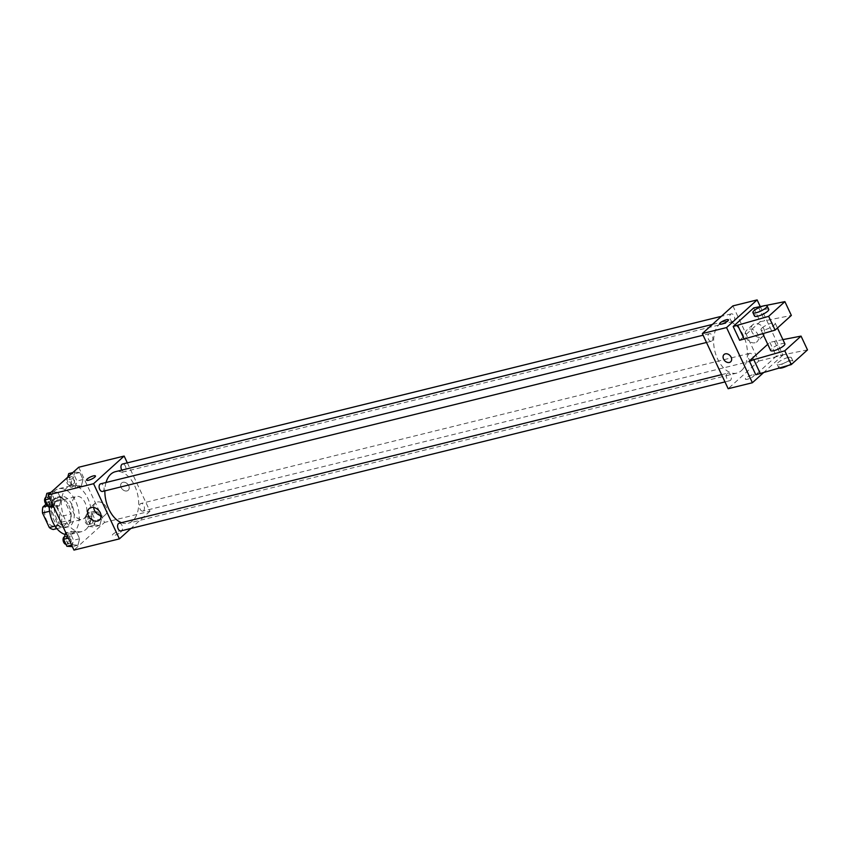 <?xml version="1.0" encoding="UTF-8"?>
<svg xmlns="http://www.w3.org/2000/svg" width="850" height="850" viewBox="0 0 850 850"><rect width="100%" height="100%" fill="white"/><g stroke="black" fill="none" stroke-linecap="round" stroke-linejoin="round"><path stroke-width="0.64" stroke-dasharray="4.25 3.19" d="M84.214 518.266A11.783 7.161 76.1 0 0 85.797 504.433A11.783 7.161 76.1 0 0 76.543 496.485A11.783 7.161 76.1 0 0 72.409 509.639A11.783 7.161 76.1 0 0 82.195 519.371A11.783 7.161 76.1 0 0 84.214 518.266M56.95 524.992A11.783 7.161 76.1 0 0 58.533 511.147A11.783 7.161 76.1 0 0 49.289 503.2A11.783 7.161 76.1 0 0 45.156 516.364A11.783 7.161 76.1 0 0 54.931 526.086A11.783 7.161 76.1 0 0 56.95 524.992M46.081 504.156L50.883 499.8A15.215 9.244 76.1 0 1 54.921 501.776L61.721 516.279A15.215 9.244 76.1 0 1 61.381 522.208L53.338 529.497M54.921 501.776L64.005 499.534L70.805 514.048L61.721 516.279M61.381 522.208L70.465 519.966L62.422 527.255L56.876 528.615M70.465 519.966A15.215 9.244 76.1 0 0 70.805 514.048M64.005 499.534A15.215 9.244 76.1 0 0 59.968 497.558L50.883 499.8M62.422 527.255A15.215 9.244 76.1 0 1 58.384 525.279L51.584 510.776A15.215 9.244 76.1 0 1 51.924 504.847L59.968 497.558M68.839 505.495A15.714 9.552 -103.9 0 1 64.961 527.659A15.714 9.552 -103.9 0 1 51.924 514.696A15.714 9.552 -103.9 0 1 57.428 497.154A15.714 9.552 -103.9 0 1 68.839 505.495M71.868 504.741A15.714 9.552 76.1 0 0 60.467 496.4A15.714 9.552 76.1 0 0 54.953 513.952A15.714 9.552 76.1 0 0 67.989 526.915A15.714 9.552 76.1 0 0 70.688 525.449A15.714 9.552 76.1 0 0 71.868 504.741M51.584 510.776L49.576 511.264M58.384 525.279L55.027 526.108M51.924 504.847L47.919 505.824M64.908 534.384A23.566 14.333 76.1 0 0 69.87 534.544A23.566 14.333 76.1 0 0 73.918 532.344A23.566 14.333 76.1 0 0 77.074 504.666A23.566 14.333 76.1 0 0 58.576 488.771A23.566 14.333 76.1 0 0 49.215 506.919M86.031 529.359A23.566 14.333 76.1 0 0 89.186 501.681A23.566 14.333 76.1 0 0 70.699 485.786A23.566 14.333 76.1 0 0 62.432 512.104A23.566 14.333 76.1 0 0 81.983 531.558A23.566 14.333 76.1 0 0 86.031 529.359M74.768 472.09L79.751 472.547L83.013 479.517L81.302 486.03L76.319 485.573L73.058 478.603L74.768 472.09L79.751 472.547L83.013 479.517L81.302 486.03L76.319 485.573L73.058 478.603L74.768 472.09L72.834 472.568M52.902 491.874L57.885 492.331L61.147 499.301L59.436 505.814L54.453 505.357L51.191 498.387L52.902 491.874L57.885 492.331L61.147 499.301L59.436 505.814L54.453 505.357L51.191 498.387L52.902 491.874L50.968 492.352M78.71 467.256L104.55 522.421L73.971 550.088M93.245 511.53L98.218 511.987L101.49 518.957L99.769 525.47L94.796 525.013L91.534 518.043L93.245 511.53L98.218 511.987L101.49 518.957L99.769 525.47L94.796 525.013L91.534 518.043L93.245 511.53L87.189 513.028L92.161 513.485L95.423 520.455L93.713 526.957L88.74 526.501L85.478 519.541L87.189 513.028M71.379 531.314L76.362 531.771L79.624 538.741L77.913 545.243L72.93 544.786L69.668 537.827L71.379 531.314L76.362 531.771L79.624 538.741L77.913 545.243L72.93 544.786L69.668 537.827L71.379 531.314L65.822 532.684M127.33 462.857L149.982 511.211L104.55 522.421M126.958 490.928A4.909 3.708 -132.1 0 0 128.244 490.259A4.909 3.708 -132.1 0 0 127.691 484.139A4.909 3.708 -132.1 0 0 121.646 482.981A4.909 3.708 -132.1 0 0 121.614 488.368A4.909 3.708 -132.1 0 0 126.958 490.928A4.909 3.708 -132.1 0 0 128.233 490.259A4.909 3.708 -132.1 0 0 127.691 484.139A4.909 3.708 -132.1 0 0 121.646 482.981A4.909 3.708 -132.1 0 0 121.614 488.368A4.909 3.708 -132.1 0 0 126.958 490.928M121.454 522.686A26.552 16.139 76.1 0 0 128.127 523.249A26.552 16.139 76.1 0 0 132.685 520.774A26.552 16.139 76.1 0 0 136.244 489.589A26.552 16.139 76.1 0 0 115.409 471.686M106.027 482.502A26.552 16.139 76.1 0 0 104.858 490.875M149.982 511.211L130.932 528.445M102.542 491.449A3.931 2.391 76.1 0 0 103.211 491.087A3.931 2.391 76.1 0 0 103.743 486.476A3.931 2.391 76.1 0 0 100.661 483.82M121.826 470.103A3.931 2.391 76.1 0 0 124.408 471.665A3.931 2.391 76.1 0 0 125.078 471.304A3.931 2.391 76.1 0 0 125.609 466.692A3.931 2.391 76.1 0 0 122.527 464.036M143.554 510.744A3.931 2.391 76.1 0 0 144.075 506.132A3.931 2.391 76.1 0 0 140.994 503.476A3.931 2.391 76.1 0 0 139.623 507.864A3.931 2.391 76.1 0 0 142.874 511.105A3.931 2.391 76.1 0 0 143.554 510.744M119.138 523.26A3.931 2.391 -103.9 0 1 122.389 526.501A3.931 2.391 -103.9 0 1 121.019 530.889M120.626 532.291A4.909 1.211 -25.1 0 0 121.284 531.133A4.909 1.211 -25.1 0 0 116.323 532.121A4.909 1.211 -25.1 0 0 112.391 535.309A4.909 1.211 -25.1 0 0 115.844 534.947A4.909 1.211 -25.1 0 0 120.626 532.291M120.626 532.281A4.909 1.211 -25.1 0 0 121.284 531.133A4.909 1.211 -25.1 0 0 116.323 532.121A4.909 1.211 -25.1 0 0 112.391 535.298A4.909 1.211 -25.1 0 0 115.844 534.947A4.909 1.211 -25.1 0 0 120.626 532.281M95.455 475.979L95.444 475.979A4.909 1.211 154.9 0 1 95.455 475.979A4.909 1.211 154.9 0 1 91.513 479.166A4.909 1.211 154.9 0 1 86.551 480.144L86.551 480.144M93.681 507.461A7.724 5.833 47.9 0 1 95.221 503.094A7.724 5.833 47.9 0 1 104.731 504.911A7.724 5.833 47.9 0 1 105.591 514.548A7.724 5.833 47.9 0 1 103.583 515.599A7.724 5.833 47.9 0 1 101.097 515.653M741.444 370.611A26.552 16.139 76.1 0 0 745.004 339.426A26.552 16.139 76.1 0 0 724.168 321.523A26.552 16.139 76.1 0 0 714.861 351.167A26.552 16.139 76.1 0 0 736.886 373.086A26.552 16.139 76.1 0 0 741.444 370.611M727.218 373.469A3.931 2.391 -103.9 0 1 727.898 373.097A3.931 2.391 -103.9 0 1 731.149 376.348A3.931 2.391 -103.9 0 1 729.778 380.726A3.931 2.391 -103.9 0 1 726.697 378.08A3.931 2.391 -103.9 0 1 727.218 373.469M733.837 321.141A3.931 2.391 76.1 0 0 734.368 316.529A3.931 2.391 76.1 0 0 731.287 313.884A3.931 2.391 76.1 0 0 729.906 318.261A3.931 2.391 76.1 0 0 733.168 321.513A3.931 2.391 76.1 0 0 733.837 321.141M752.314 360.581A3.931 2.391 76.1 0 0 752.834 355.969A3.931 2.391 76.1 0 0 749.753 353.324A3.931 2.391 76.1 0 0 748.383 357.701A3.931 2.391 76.1 0 0 751.634 360.953A3.931 2.391 76.1 0 0 752.314 360.581M711.971 340.924A3.931 2.391 76.1 0 0 712.502 336.313A3.931 2.391 76.1 0 0 709.421 333.668A3.931 2.391 76.1 0 0 708.039 338.045A3.931 2.391 76.1 0 0 711.301 341.286A3.931 2.391 76.1 0 0 711.971 340.924M732.902 305.894L758.742 361.048L728.163 388.716M761.111 337.259A7.724 5.833 -132.1 0 0 763.119 336.207A7.724 5.833 -132.1 0 0 762.259 326.57A7.724 5.833 -132.1 0 0 752.749 324.753A7.724 5.833 -132.1 0 0 752.696 333.221A7.724 5.833 -132.1 0 0 761.111 337.259M760.176 306.414L782.967 355.077L758.742 361.048M755.066 342.731A7.724 5.833 47.9 0 1 746.661 338.693A7.724 5.833 47.9 0 1 746.714 330.214A7.724 5.833 47.9 0 1 756.213 332.031A7.724 5.833 47.9 0 1 757.074 341.679A7.724 5.833 47.9 0 1 755.066 342.731M719.546 324.009L719.546 324.009A4.909 1.211 -25.1 0 0 721.607 324.084A4.909 1.211 -25.1 0 0 726.378 322.022A4.909 1.211 -25.1 0 0 728.439 319.844L728.439 319.844M730.649 361.792L730.649 361.792A4.909 3.708 -132.1 0 0 731.138 357.212A4.909 3.708 -132.1 0 0 724.062 354.503L724.062 354.503M752.218 374.924A4.909 1.211 -25.1 0 0 747.447 376.996A4.909 1.211 -25.1 0 0 745.386 379.164A4.909 1.211 -25.1 0 0 750.348 378.186A4.909 1.211 -25.1 0 0 754.279 374.999A4.909 1.211 -25.1 0 0 752.218 374.924A4.909 1.211 154.9 0 1 754.279 374.999A4.909 1.211 154.9 0 1 750.338 378.176A4.909 1.211 154.9 0 1 745.376 379.164A4.909 1.211 154.9 0 1 747.447 376.986A4.909 1.211 154.9 0 1 752.218 374.924M782.967 355.077L763.47 372.714M782.903 339.618L769.877 342.38L767.741 344.303M769.877 342.38L776.337 356.171L755.788 374.754M753.727 307.902L760.187 321.693L739.638 340.276M762.025 327.994A7.852 1.944 154.9 0 1 769.675 323.744A7.852 1.944 154.9 0 1 775.2 323.17A7.852 1.944 154.9 0 1 768.91 328.259A7.852 1.944 154.9 0 1 760.973 329.832A7.852 1.944 154.9 0 1 762.025 327.994M760.187 321.693L791.35 315.424M784.89 343.857A7.852 1.944 -25.1 0 0 779.365 344.42A7.852 1.944 -25.1 0 0 771.715 348.681A7.852 1.944 -25.1 0 0 770.663 350.519M788.056 357.521A7.852 1.944 -25.1 0 0 780.417 360.836A7.852 1.944 -25.1 0 0 777.123 364.31A7.852 1.944 -25.1 0 0 785.06 362.737A7.852 1.944 -25.1 0 0 791.35 357.648A7.852 1.944 -25.1 0 0 788.056 357.521M807.5 349.892L776.337 356.171M787.907 365.574A7.852 1.944 -25.1 0 0 792.965 361.091A7.852 1.944 -25.1 0 0 789.671 360.963A7.852 1.944 -25.1 0 0 782.032 364.278A7.852 1.944 -25.1 0 0 778.738 367.763A7.852 1.944 -25.1 0 0 779.227 368.114M768.74 309.379A7.852 1.944 -25.1 0 0 765.446 309.251A7.852 1.944 -25.1 0 0 757.807 312.566A7.852 1.944 -25.1 0 0 754.513 316.051M758.264 306.786L764.724 320.567M774.414 341.254L780.874 355.045M65.322 532.812L70.306 533.269L73.567 540.228L71.846 546.741M70.199 543.224A3.931 2.391 76.1 0 0 70.731 538.613A3.931 2.391 76.1 0 0 67.649 535.957A3.931 2.391 76.1 0 0 66.268 540.345A3.931 2.391 76.1 0 0 69.53 543.586A3.931 2.391 76.1 0 0 70.199 543.224M76.362 531.771L70.306 533.269M79.624 538.741L73.567 540.228M77.913 545.243L72.346 546.624M72.93 544.786L71.644 545.105M69.668 537.827L68.372 538.146M65.981 544.372A3.931 2.391 76.1 0 0 66.502 544.34A3.931 2.391 76.1 0 0 67.171 543.968A3.931 2.391 76.1 0 0 67.703 539.357A3.931 2.391 76.1 0 0 64.621 536.711A3.931 2.391 76.1 0 0 64.26 536.849M46.846 493.372L51.829 493.829L55.091 500.799L53.38 507.301M51.733 503.784A3.931 2.391 76.1 0 0 52.254 499.173A3.931 2.391 76.1 0 0 49.172 496.527A3.931 2.391 76.1 0 0 47.791 500.905A3.931 2.391 76.1 0 0 51.053 504.156A3.931 2.391 76.1 0 0 51.733 503.784M57.885 492.331L51.829 493.829M61.147 499.301L55.091 500.799M59.436 505.814L53.869 507.184M54.453 505.357L53.167 505.676M51.191 498.387L49.906 498.706M47.504 504.932A3.931 2.391 76.1 0 0 48.025 504.9A3.931 2.391 76.1 0 0 48.694 504.528A3.931 2.391 76.1 0 0 49.226 499.917A3.931 2.391 76.1 0 0 46.144 497.271A3.931 2.391 76.1 0 0 45.783 497.409M92.066 523.441A3.931 2.391 76.1 0 0 92.597 518.829A3.931 2.391 76.1 0 0 89.516 516.184A3.931 2.391 76.1 0 0 88.134 520.561A3.931 2.391 76.1 0 0 91.396 523.812A3.931 2.391 76.1 0 0 92.066 523.441M98.218 511.987L92.161 513.485M101.49 518.957L95.423 520.455M99.769 525.47L93.713 526.957M94.796 525.013L88.74 526.501M91.534 518.043L85.478 519.541M89.037 524.184A3.931 2.391 76.1 0 0 89.569 519.573A3.931 2.391 76.1 0 0 86.477 516.928A3.931 2.391 76.1 0 0 85.106 521.316A3.931 2.391 76.1 0 0 88.368 524.556A3.931 2.391 76.1 0 0 89.037 524.184M68.712 473.588L73.695 474.045L76.957 481.015L75.236 487.517L70.263 487.061L67.001 480.101L67.777 477.147M73.589 484.001A3.931 2.391 76.1 0 0 74.12 479.389A3.931 2.391 76.1 0 0 71.039 476.744A3.931 2.391 76.1 0 0 69.657 481.132A3.931 2.391 76.1 0 0 72.919 484.373A3.931 2.391 76.1 0 0 73.589 484.001M79.751 472.547L73.695 474.045M83.013 479.517L76.957 481.015M81.302 486.03L75.236 487.517M76.319 485.573L70.263 487.061M73.058 478.603L67.001 480.101M70.561 484.744A3.931 2.391 76.1 0 0 71.092 480.133A3.931 2.391 76.1 0 0 68.011 477.487A3.931 2.391 76.1 0 0 66.629 481.876A3.931 2.391 76.1 0 0 69.891 485.116A3.931 2.391 76.1 0 0 70.561 484.744M54.931 526.086L82.195 519.371M49.289 503.2L76.543 496.485M60.467 496.4L57.428 497.154M67.989 526.915L64.961 527.659M70.699 485.786L58.576 488.771M81.983 531.558L69.87 534.544M95.221 503.094L89.186 508.555M105.591 514.548L99.546 520.019M724.168 321.523L712.417 324.424M736.886 373.086L128.127 523.249M724.976 381.916L729.778 380.726M721.576 374.659L727.898 373.097M731.287 313.884L721.363 316.328M733.168 321.513L124.408 471.665M749.753 353.324L140.994 503.476M751.634 360.953L142.874 511.105M709.421 333.668L703.099 335.219M711.301 341.286L706.499 342.476M752.749 324.753L746.714 330.214M763.119 336.207L757.074 341.679M760.973 329.832L762.79 333.721M775.2 323.17L777.452 327.994M792.965 361.091L791.35 357.648M778.738 367.763L777.123 364.31M67.649 535.957L64.621 536.711M69.53 543.586L66.502 544.34M49.172 496.527L46.144 497.271M51.053 504.156L48.025 504.9M89.516 516.184L86.477 516.928M91.396 523.812L88.368 524.556M71.039 476.744L68.011 477.487M72.919 484.373L69.891 485.116"/><path stroke-width="1.27" d="M55.027 526.108L49.3 527.521L42.5 513.007A15.215 9.244 76.1 0 1 42.84 507.078L46.081 504.156M49.3 527.521A15.215 9.244 76.1 0 0 53.338 529.497L56.876 528.615M49.576 511.264L42.5 513.007M47.919 505.824L42.84 507.078M49.215 506.919A23.566 14.333 76.1 0 0 64.908 534.384M130.932 528.445L119.404 538.879L73.971 550.088L48.131 494.923L78.71 467.256L124.142 456.057L127.33 462.857M712.417 324.424L115.409 471.686A26.552 16.139 76.1 0 0 106.027 482.502M104.858 490.875A26.552 16.139 76.1 0 0 121.454 522.686M119.404 538.879L93.564 483.714L124.142 456.057M703.099 335.219L100.661 483.82A3.931 2.391 76.1 0 0 99.28 488.208A3.931 2.391 76.1 0 0 102.542 491.449L706.499 342.476M721.363 316.328L122.527 464.036A3.931 2.391 76.1 0 0 121.826 470.103M724.976 381.916L121.019 530.889A3.931 2.391 -103.9 0 1 117.938 528.243A3.931 2.391 -103.9 0 1 118.458 523.632A3.931 2.391 -103.9 0 1 119.138 523.26L721.576 374.659M93.564 483.714L48.131 494.923M97.537 521.071A7.724 5.833 47.9 0 1 89.133 517.023A7.724 5.833 47.9 0 1 89.186 508.555A7.724 5.833 47.9 0 1 98.685 510.372A7.724 5.833 47.9 0 1 99.546 520.019A7.724 5.833 47.9 0 1 97.537 521.071M86.551 480.144A4.909 1.211 154.9 0 1 87.221 478.996A4.909 1.211 154.9 0 1 91.991 476.329A4.909 1.211 154.9 0 1 95.444 475.979A4.909 1.211 154.9 0 1 91.513 479.156A4.909 1.211 154.9 0 1 86.551 480.144A4.909 1.211 154.9 0 1 87.221 478.996A4.909 1.211 154.9 0 1 91.991 476.34A4.909 1.211 154.9 0 1 95.444 475.979M101.097 515.653A7.724 5.833 47.9 0 1 93.681 507.461M763.47 372.714L752.388 382.744L728.163 388.716L702.323 333.561L732.902 305.894L757.127 299.912L760.176 306.414M721.597 324.084A4.909 1.211 154.9 0 1 719.546 324.009A4.909 1.211 154.9 0 1 723.477 320.822A4.909 1.211 154.9 0 1 728.439 319.844A4.909 1.211 154.9 0 1 726.378 322.012A4.909 1.211 154.9 0 1 721.597 324.084M752.388 382.744L726.548 327.579L702.323 333.561M726.548 327.579L757.127 299.912M728.439 319.844A4.909 1.211 -25.1 0 0 723.477 320.832A4.909 1.211 -25.1 0 0 719.546 324.009M731.138 357.212A4.909 3.708 47.9 0 1 730.649 361.792A4.909 3.708 47.9 0 1 724.604 360.634A4.909 3.708 47.9 0 1 724.062 354.514A4.909 3.708 47.9 0 1 731.138 357.212M724.062 354.503A4.909 3.708 -132.1 0 0 724.604 360.634A4.909 3.708 -132.1 0 0 730.649 361.792M767.741 344.303L749.328 360.963L755.788 374.754L791.254 364.597L807.5 349.892L801.04 336.101L782.903 339.618M733.178 326.496L739.638 340.276L775.104 330.119L791.35 315.424L784.89 301.633L753.727 307.902L733.178 326.496L768.644 316.328L784.89 301.633M762.79 333.721L770.663 350.519A7.852 1.944 -25.1 0 0 776.188 349.956A7.852 1.944 -25.1 0 0 783.827 345.695A7.852 1.944 -25.1 0 0 784.89 343.857L777.452 327.994M749.328 360.963L784.794 350.806L801.04 336.101M779.227 368.114A7.852 1.944 -25.1 0 0 787.907 365.574M752.898 312.598L754.513 316.051A7.852 1.944 -25.1 0 0 760.038 315.478A7.852 1.944 -25.1 0 0 767.678 311.217A7.852 1.944 -25.1 0 0 768.74 309.379L767.125 305.936A7.852 1.944 154.9 0 1 760.835 311.026A7.852 1.944 154.9 0 1 752.898 312.598A7.852 1.944 154.9 0 1 756.192 309.124A7.852 1.944 154.9 0 1 763.831 305.809A7.852 1.944 154.9 0 1 767.125 305.936M768.644 316.328L775.104 330.119M784.794 350.806L791.254 364.597M737.726 325.369L744.186 339.161M753.876 359.848L760.336 373.639M72.346 546.624L66.874 546.284L63.612 539.314L65.822 532.684M71.644 545.105L66.874 546.284M68.372 538.146L63.612 539.314M64.26 536.849A3.931 2.391 76.1 0 0 63.219 540.983A3.931 2.391 76.1 0 0 65.981 544.372M53.869 507.184L48.397 506.844L45.135 499.885L46.846 493.372L50.968 492.352M53.167 505.676L48.397 506.844M49.906 498.706L45.135 499.885M45.783 497.409A3.931 2.391 76.1 0 0 44.742 501.543A3.931 2.391 76.1 0 0 47.504 504.932M67.777 477.147L68.712 473.588L72.834 472.568"/></g></svg>
